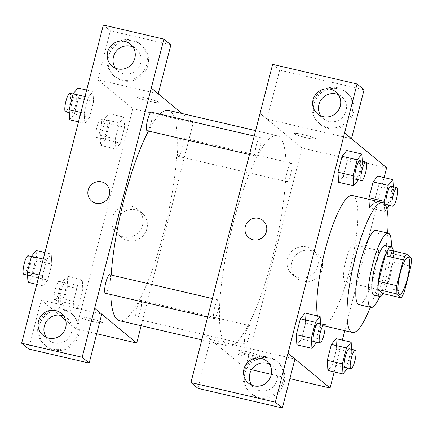 <?xml version="1.0" encoding="UTF-8"?>
<svg xmlns="http://www.w3.org/2000/svg" width="433" height="433" viewBox="0 0 433 433"><rect width="100%" height="100%" fill="white"/><g stroke="black" fill="none" stroke-linecap="round" stroke-linejoin="round"><path stroke-width="0.32" stroke-dasharray="2.17 1.62" d="M344.69 281.639A19.057 4.092 -76.9 0 1 345.653 261.37A19.057 4.092 -76.9 0 1 353.718 244.726A19.057 4.092 -76.9 0 1 353.388 264.211A19.057 4.092 -76.9 0 1 345.09 281.845A19.057 4.092 -76.9 0 1 344.69 281.639M383.01 293.628A24.594 5.283 -76.9 0 0 386.149 287.728L392.763 261.97A24.594 5.283 -76.9 0 0 393.224 253.857L388.304 249.792M383.367 293.709A25.406 5.456 103.1 0 0 393.305 250.956M385.365 245.56A25.406 5.456 -76.9 0 1 384.932 271.545A25.406 5.456 -76.9 0 1 373.863 295.057M392.763 261.97L410.89 266.181M386.149 287.728L404.276 291.939M393.224 253.857L411.35 258.068M379.806 296.437A38.109 8.184 103.1 0 0 391.308 246.94M358.903 304.621A38.109 8.184 103.1 0 0 375.503 269.353A38.109 8.184 103.1 0 0 376.158 230.378M370.35 307.278A66.693 14.321 103.1 0 0 387.605 233.035M352.413 195.516A66.693 14.321 -76.9 0 1 351.266 263.719A66.693 14.321 -76.9 0 1 322.217 325.437A66.693 14.321 -76.9 0 1 320.821 324.728A66.693 14.321 -76.9 0 1 317.373 315.901M334.195 371.915L342.357 340.116M344.776 330.682L384.087 177.595M316.631 342.557L301.525 339.044L296.854 344.825L301.525 339.044L305.606 323.148L305.021 313.027L305.606 323.148L320.712 326.661L320.539 323.7M358.362 180.036L343.255 176.523L338.584 182.298L343.255 176.523L347.336 160.627L346.746 150.505L347.336 160.627L362.443 164.134L362.269 161.179M384.255 203.45L384.72 211.434L369.614 207.927L369.116 199.397L369.614 207.927L374.285 202.146L378.366 186.25L377.776 176.128L378.366 186.25L393.473 189.757L393.299 186.802M347.661 368.18L332.555 364.667L327.884 370.448L332.555 364.667L336.636 348.771L336.051 338.649L336.636 348.771L351.742 352.283L351.569 349.323M307.214 137.975A11.117 1.153 -165.6 0 0 315.938 139.053A11.117 1.153 -165.6 0 0 305.46 135.172A11.117 1.153 -165.6 0 0 294.402 133.526A11.117 1.153 -165.6 0 0 307.214 137.975M364.05 89.783L279.648 70.162L267.08 119.118L260.065 113.327M267.08 119.118L351.482 138.733L344.473 132.947M203.494 333.659L245.468 368.321L302.028 148.037L386.626 167.695M302.028 148.037L259.973 113.305M307.214 137.981A11.117 1.153 14.4 0 1 294.402 133.526A11.117 1.153 14.4 0 1 305.454 135.177A11.117 1.153 14.4 0 1 315.938 139.058A11.117 1.153 14.4 0 1 307.214 137.981M353.328 113.224A20.643 20.048 -50.5 0 0 346.833 92.743A20.643 20.048 -50.5 0 0 318.233 95.899A20.643 20.048 -50.5 0 0 320.544 124.58A20.643 20.048 -50.5 0 0 353.328 113.224M352.159 112.261A20.643 20.048 129.5 0 1 319.381 123.616A20.643 20.048 129.5 0 1 317.064 94.93A20.643 20.048 129.5 0 1 345.669 91.78A20.643 20.048 129.5 0 1 352.159 112.261M320.848 115.887A14.289 13.878 -50.5 0 0 323.424 118.718A14.289 13.878 -50.5 0 0 328.988 121.467A14.289 13.878 -50.5 0 0 344.987 113.852A14.289 13.878 -50.5 0 0 341.621 96.678A14.289 13.878 -50.5 0 0 338.357 94.686M279.648 70.162L272.638 64.376M322.141 269.423A15.929 15.469 -50.5 0 0 317.129 253.619A15.929 15.469 -50.5 0 0 295.057 256.055A15.929 15.469 -50.5 0 0 296.838 278.186A15.929 15.469 -50.5 0 0 322.141 269.423M245.468 368.321L251.524 369.728M271.356 374.339L289.883 378.642M317.795 265.835A15.929 15.469 129.5 0 1 292.497 274.598A15.929 15.469 129.5 0 1 290.711 252.466A15.929 15.469 129.5 0 1 312.783 250.03A15.929 15.469 129.5 0 1 317.795 265.835M246.566 354.887A11.117 1.153 14.4 0 1 259.378 359.341A11.117 1.153 14.4 0 1 248.326 357.69A11.117 1.153 14.4 0 1 237.847 353.81A11.117 1.153 14.4 0 1 246.566 354.887M197.951 388.352L210.519 339.402L294.922 359.022M210.519 339.402L203.51 333.616M247.357 351.802A11.117 1.153 -165.6 0 0 238.637 350.725A11.117 1.153 -165.6 0 0 249.116 354.611A11.117 1.153 -165.6 0 0 260.168 356.256A11.117 1.153 -165.6 0 0 247.357 351.802M284.2 382.463A20.643 20.048 -50.5 0 0 277.705 361.983A20.643 20.048 -50.5 0 0 249.105 365.138A20.643 20.048 -50.5 0 0 251.416 393.819A20.643 20.048 -50.5 0 0 284.2 382.463M283.03 381.5A20.643 20.048 129.5 0 1 250.252 392.855A20.643 20.048 129.5 0 1 247.936 364.169A20.643 20.048 129.5 0 1 276.541 361.019A20.643 20.048 129.5 0 1 283.03 381.5M251.719 385.126A14.289 13.878 -50.5 0 0 254.295 387.957A14.289 13.878 -50.5 0 0 259.86 390.701A14.289 13.878 -50.5 0 0 275.859 383.091A14.289 13.878 -50.5 0 0 272.492 365.917A14.289 13.878 -50.5 0 0 269.229 363.92M248.786 237.636L248.786 237.636A11.117 10.793 -50.5 0 0 264.184 235.942A11.117 10.793 -50.5 0 0 262.939 220.494L262.939 220.494M249.727 325.708A9.526 2.046 -76.9 0 1 249.246 335.84A9.526 2.046 -76.9 0 1 245.213 344.165A9.526 2.046 -76.9 0 1 245.376 334.422A9.526 2.046 -76.9 0 1 249.527 325.605A9.526 2.046 -76.9 0 1 249.727 325.708M260.428 137.564A9.526 2.046 -76.9 0 1 259.946 147.696A9.526 2.046 -76.9 0 1 255.914 156.021A9.526 2.046 -76.9 0 1 255.714 155.918A9.526 2.046 -76.9 0 1 256.195 145.786A9.526 2.046 -76.9 0 1 260.228 137.461A9.526 2.046 -76.9 0 1 260.428 137.564M218.697 300.085A9.526 2.046 -76.9 0 1 218.216 310.217A9.526 2.046 -76.9 0 1 214.183 318.542A9.526 2.046 -76.9 0 1 213.983 318.439A9.526 2.046 -76.9 0 1 214.465 308.307A9.526 2.046 -76.9 0 1 218.497 299.982A9.526 2.046 -76.9 0 1 218.697 300.085M291.458 163.187A9.526 2.046 -76.9 0 1 290.976 173.319A9.526 2.046 -76.9 0 1 286.944 181.644A9.526 2.046 -76.9 0 1 286.743 181.541A9.526 2.046 -76.9 0 1 287.225 171.408A9.526 2.046 -76.9 0 1 291.257 163.084A9.526 2.046 -76.9 0 1 291.458 163.187M279.431 136.79A107.979 23.187 -76.9 0 1 273.975 251.654A107.979 23.187 -76.9 0 1 228.272 345.994A107.979 23.187 -76.9 0 1 226.01 344.836A107.979 23.187 -76.9 0 1 231.466 229.972A107.979 23.187 -76.9 0 1 277.169 135.637A107.979 23.187 -76.9 0 1 279.431 136.79M110.756 294.505A107.979 23.187 -76.9 0 1 111.178 275.036M148.449 131.042A107.979 23.187 -76.9 0 1 159.945 114.15M168.399 110.355A107.979 23.187 -76.9 0 1 166.543 220.781A107.979 23.187 -76.9 0 1 119.508 320.712M140.963 300.426A9.526 2.046 103.1 0 0 140.763 300.323A9.526 2.046 103.1 0 0 136.612 309.14A9.526 2.046 103.1 0 0 136.449 318.888A9.526 2.046 103.1 0 0 140.481 310.564A9.526 2.046 103.1 0 0 140.963 300.426M151.458 112.179A9.526 2.046 -76.9 0 1 151.296 121.922A9.526 2.046 -76.9 0 1 147.144 130.739M109.733 274.701A9.526 2.046 -76.9 0 1 109.565 284.443A9.526 2.046 -76.9 0 1 105.419 293.265M177.979 156.264A9.526 2.046 -76.9 0 1 178.456 146.127A9.526 2.046 -76.9 0 1 182.488 137.802A9.526 2.046 -76.9 0 1 182.325 147.545A9.526 2.046 -76.9 0 1 178.174 156.362A9.526 2.046 -76.9 0 1 177.979 156.264M94.643 308.312L101.739 314.169M141.147 325.74L193.264 122.756L182.104 113.538M91.677 201.123L91.677 201.123A11.117 10.793 -50.5 0 0 96.007 203.261A11.117 10.793 -50.5 0 0 108.45 197.34A11.117 10.793 -50.5 0 0 105.831 183.982A11.117 10.793 -50.5 0 0 105.831 183.976L105.831 183.982M115.4 68.138A14.289 13.878 -50.5 0 0 117.976 70.963A14.289 13.878 -50.5 0 0 123.54 73.713A14.289 13.878 -50.5 0 0 139.54 66.097A14.289 13.878 -50.5 0 0 136.173 48.924A14.289 13.878 -50.5 0 0 132.909 46.932M146.711 64.512A20.643 20.048 129.5 0 1 113.933 75.862A20.643 20.048 129.5 0 1 111.617 47.181A20.643 20.048 129.5 0 1 140.222 44.025A20.643 20.048 129.5 0 1 146.711 64.512M147.88 65.475A20.643 20.048 -50.5 0 0 141.385 44.994A20.643 20.048 -50.5 0 0 112.786 48.144A20.643 20.048 -50.5 0 0 115.097 76.83A20.643 20.048 -50.5 0 0 147.88 65.475M46.271 337.372A14.289 13.878 -50.5 0 0 48.848 340.203A14.289 13.878 -50.5 0 0 54.412 342.952A14.289 13.878 -50.5 0 0 70.411 335.337A14.289 13.878 -50.5 0 0 67.045 318.163A14.289 13.878 -50.5 0 0 63.781 316.171M77.583 333.751A20.643 20.048 129.5 0 1 44.799 345.101A20.643 20.048 129.5 0 1 42.488 316.42A20.643 20.048 129.5 0 1 71.093 313.265A20.643 20.048 129.5 0 1 77.583 333.751M78.752 334.714A20.643 20.048 -50.5 0 0 72.257 314.228A20.643 20.048 -50.5 0 0 43.657 317.384A20.643 20.048 -50.5 0 0 45.968 346.064A20.643 20.048 -50.5 0 0 78.752 334.714M28.659 349.009L41.227 300.053L101.75 314.12M170.878 44.886L110.355 30.819L97.788 79.769L158.213 93.815M110.355 30.819L103.346 25.027M86.654 90.053L92.96 91.52L88.289 97.295L84.208 113.192L84.787 123.329L89.469 117.516M84.987 96.527L88.289 97.295L84.208 113.192L84.798 123.313L89.463 117.538L93.55 101.636L92.965 91.504M69.691 119.8L74.357 114.025L89.463 117.538L93.55 101.636L92.96 91.52L88.289 97.317M108.883 113.63L104.212 119.411L100.131 135.307L100.721 145.423L105.387 139.648L109.473 123.751L108.883 113.63L123.99 117.143L119.319 122.94M104.212 119.411L119.319 122.918L115.238 138.82L115.828 148.936L120.493 143.161L124.58 127.259L123.99 117.143L119.319 122.918L115.238 138.82L115.817 148.952M100.721 145.423L115.828 148.936L120.498 143.139M105.387 139.648L120.493 143.161L124.58 127.259L123.995 117.127M67.153 276.151L62.487 281.932L58.401 297.828L58.991 307.95L63.662 302.169L67.743 286.273L67.153 276.151L82.259 279.664L77.588 285.461M62.487 281.932L77.594 285.439L73.507 301.341L74.097 311.457L78.768 305.682L82.849 289.785L82.259 279.664L77.594 285.439L73.507 301.341L74.092 311.473L78.768 305.66L82.849 289.785L82.265 279.648M36.762 284.367L43.067 285.834L47.738 280.059L51.819 264.157L51.235 254.025L46.564 259.816L42.477 275.718L43.067 285.834L47.738 280.037M44.924 252.574L51.229 254.041L46.558 259.838M43.262 259.053L46.564 259.816L42.477 275.718L43.062 285.85M65.648 320.22L76.278 328.999L132.839 108.71L97.788 79.769M41.227 300.053L59.451 315.1M135.691 209.826A15.929 15.469 -50.5 0 0 117.857 218.313A15.929 15.469 -50.5 0 0 121.608 237.457A15.929 15.469 -50.5 0 0 143.68 235.027A15.929 15.469 -50.5 0 0 141.894 212.89A15.929 15.469 -50.5 0 0 135.691 209.826M132.839 108.71L193.264 122.756M76.278 328.999L96.711 333.746M131.345 206.238A15.929 15.469 129.5 0 1 137.548 209.301A15.929 15.469 129.5 0 1 139.334 231.433A15.929 15.469 129.5 0 1 117.262 233.869A15.929 15.469 129.5 0 1 113.511 214.725A15.929 15.469 129.5 0 1 131.345 206.238M102.269 322.823L102.269 322.818A11.117 1.153 -165.6 0 0 89.458 318.363A11.117 1.153 -165.6 0 0 80.738 317.292A11.117 1.153 -165.6 0 0 87.509 320.144A11.117 1.153 -165.6 0 0 99.503 322.883A11.117 1.153 14.4 0 1 87.504 320.149A11.117 1.153 14.4 0 1 80.738 317.292A11.117 1.153 14.4 0 1 89.458 318.369A11.117 1.153 14.4 0 1 99.871 321.432M150.11 101.463A11.117 1.153 -165.6 0 0 158.83 102.534A11.117 1.153 -165.6 0 0 148.351 98.654A11.117 1.153 -165.6 0 0 137.299 97.008A11.117 1.153 -165.6 0 0 150.11 101.463A11.117 1.153 14.4 0 1 137.293 97.014A11.117 1.153 14.4 0 1 148.351 98.659A11.117 1.153 14.4 0 1 158.83 102.54A11.117 1.153 14.4 0 1 150.105 101.463M60.717 301.227A9.526 2.046 -76.9 0 1 61.199 291.095A9.526 2.046 -76.9 0 1 65.231 282.771A9.526 2.046 -76.9 0 1 65.064 292.513A9.526 2.046 -76.9 0 1 60.918 301.33A9.526 2.046 -76.9 0 1 60.717 301.227M58.401 297.828L73.507 301.341M58.991 307.95L74.097 311.457M63.662 302.169L78.768 305.682M67.743 286.273L82.849 289.785M54.672 299.825A9.526 2.046 -76.9 0 1 55.153 289.688A9.526 2.046 -76.9 0 1 59.186 281.363A9.526 2.046 -76.9 0 1 59.023 291.111A9.526 2.046 -76.9 0 1 54.872 299.928A9.526 2.046 -76.9 0 1 54.672 299.825M102.442 138.706A9.526 2.046 -76.9 0 1 102.924 128.569A9.526 2.046 -76.9 0 1 106.956 120.25A9.526 2.046 -76.9 0 1 106.794 129.992A9.526 2.046 -76.9 0 1 102.643 138.809A9.526 2.046 -76.9 0 1 102.442 138.706M100.131 135.307L115.238 138.82M109.473 123.751L124.58 127.259M96.402 137.304A9.526 2.046 -76.9 0 1 96.884 127.167A9.526 2.046 -76.9 0 1 100.916 118.842A9.526 2.046 -76.9 0 1 100.754 128.585A9.526 2.046 -76.9 0 1 96.602 137.402A9.526 2.046 -76.9 0 1 96.402 137.304M27.961 282.327L32.632 276.546L36.713 260.65L36.123 250.528M29.688 275.604A9.526 2.046 -76.9 0 1 30.169 265.472A9.526 2.046 -76.9 0 1 34.202 257.148A9.526 2.046 -76.9 0 1 34.034 266.89A9.526 2.046 -76.9 0 1 29.888 275.707A9.526 2.046 -76.9 0 1 29.688 275.604M39.181 274.95L42.477 275.718M32.632 276.546L47.738 280.059L51.819 264.157L51.229 254.041M36.713 260.65L51.819 264.157M28.156 255.741A9.526 2.046 -76.9 0 1 27.993 265.483A9.526 2.046 -76.9 0 1 23.842 274.3M74.357 114.025L78.438 98.129L77.853 88.007M71.413 113.083A9.526 2.046 -76.9 0 1 71.894 102.946A9.526 2.046 -76.9 0 1 75.927 94.627A9.526 2.046 -76.9 0 1 75.764 104.369A9.526 2.046 -76.9 0 1 71.613 113.186A9.526 2.046 -76.9 0 1 71.413 113.083M80.906 112.428L84.208 113.192M78.487 121.846L84.798 123.313M78.438 98.129L93.55 101.636M69.886 93.219A9.526 2.046 -76.9 0 1 69.724 102.962A9.526 2.046 -76.9 0 1 65.572 111.779M347.71 367.99L351.742 352.283M349.231 348.781A9.526 2.046 -76.9 0 1 349.068 358.524A9.526 2.046 -76.9 0 1 344.917 367.341M332.555 364.667L336.636 348.771M384.72 211.434L386.842 208.809M389.44 205.469L393.473 189.757M390.961 186.255A9.526 2.046 -76.9 0 1 390.793 196.003A9.526 2.046 -76.9 0 1 386.647 204.82M369.614 207.927L374.285 202.146L389.391 205.659M374.285 202.146L378.366 186.25M316.68 342.368L320.712 326.661M318.201 323.159A9.526 2.046 -76.9 0 1 318.038 332.901A9.526 2.046 -76.9 0 1 313.887 341.718M301.525 339.044L305.606 323.148M358.41 179.847L362.443 164.134M359.931 160.632A9.526 2.046 -76.9 0 1 359.763 170.38A9.526 2.046 -76.9 0 1 355.617 179.197M343.255 176.523L347.336 160.627M408.097 257.364L353.718 244.726M399.47 294.483L345.09 281.845M322.217 325.437L324.956 326.076M346.833 92.743L345.669 91.78M320.544 124.58L319.381 123.616M317.584 113.895L323.424 118.718M335.781 91.856L341.621 96.678M317.129 253.619L312.783 250.03M296.838 278.186L292.497 274.598M259.378 359.341L260.168 356.256M237.847 353.81L238.637 350.725M277.705 361.983L276.541 361.019M251.416 393.819L250.252 392.855M248.45 383.135L254.295 387.957M266.652 361.09L272.492 365.917M201.902 339.862L228.272 345.994M255.53 130.604L277.169 135.637M249.527 325.605L140.763 300.323M245.213 344.165L136.449 318.888M249.392 154.505L255.914 156.021M254.133 136.043L260.228 137.461M207.661 317.026L214.183 318.542M212.403 298.564L218.497 299.982M178.174 156.362L286.944 181.644M182.488 137.802L291.257 163.084M112.136 66.141L117.976 70.963M130.333 44.101L136.173 48.924M141.385 44.994L140.222 44.025M115.097 76.83L113.933 75.862M43.002 335.38L48.848 340.203M61.205 313.34L67.045 318.163M72.257 314.228L71.093 313.265M45.968 346.064L44.799 345.101M141.894 212.89L137.548 209.301M121.608 237.457L117.262 233.869M54.872 299.928L60.918 301.33M59.186 281.363L65.231 282.771M96.602 137.402L102.643 138.809M100.916 118.842L106.956 120.25M27.544 275.161L29.888 275.707M31.403 256.498L34.202 257.148M69.275 112.64L71.613 113.186M73.134 93.977L75.927 94.627"/><path stroke-width="0.65" d="M399.069 294.283A19.057 4.092 -76.9 0 1 400.032 274.013A19.057 4.092 -76.9 0 1 408.097 257.364A19.057 4.092 -76.9 0 1 407.772 276.849A19.057 4.092 -76.9 0 1 399.47 294.483A19.057 4.092 -76.9 0 1 399.069 294.283M404.276 291.939L410.89 266.181A24.594 5.283 -76.9 0 0 411.35 258.068L406.43 254.009A24.594 5.283 -76.9 0 0 403.296 259.908L396.682 285.666A24.594 5.283 -76.9 0 0 396.222 293.78L401.137 297.844A24.594 5.283 -76.9 0 0 404.276 291.939M403.296 259.908L385.164 255.697L378.556 281.455L396.682 285.666M396.222 293.78L378.09 289.569L383.01 293.628L401.137 297.844M378.09 289.569A24.594 5.283 -76.9 0 1 378.556 281.455M385.164 255.697A24.594 5.283 -76.9 0 1 388.304 249.792L406.43 254.009M393.305 250.956A25.406 5.456 103.1 0 0 391.41 246.962A25.406 5.456 103.1 0 0 380.986 267.854A25.406 5.456 103.1 0 0 379.903 296.459A25.406 5.456 103.1 0 0 383.367 293.709M379.903 296.459L373.863 295.057A25.406 5.456 -76.9 0 1 373.333 294.781A25.406 5.456 -76.9 0 1 374.94 266.447A25.406 5.456 -76.9 0 1 385.365 245.56L391.41 246.962M391.308 246.94A38.109 8.184 103.1 0 0 388.244 233.187A38.109 8.184 103.1 0 0 372.607 264.52A38.109 8.184 103.1 0 0 370.989 307.43A38.109 8.184 103.1 0 0 379.806 296.437M388.244 233.187L376.158 230.378A38.109 8.184 103.1 0 0 360.521 261.711A38.109 8.184 103.1 0 0 358.903 304.621L370.989 307.43M387.605 233.035A66.693 14.321 103.1 0 0 382.631 202.536A66.693 14.321 103.1 0 0 355.26 257.37A66.693 14.321 103.1 0 0 352.43 332.463A66.693 14.321 103.1 0 0 370.35 307.278M317.373 315.901A66.693 14.321 -76.9 0 1 325.048 250.344A66.693 14.321 -76.9 0 1 352.413 195.516L382.631 202.536M384.087 177.595L386.626 167.695L344.565 132.969L288.01 353.252L330.065 387.984L334.195 371.915M342.357 340.116L344.776 330.682M320.539 323.7L320.128 316.539L305.021 313.027L300.35 318.807L296.269 334.704L296.854 344.825L311.96 348.332L316.68 342.368M362.269 161.179L361.853 154.018L346.746 150.505L342.081 156.286L337.994 172.182L338.584 182.298L353.691 185.811L358.41 179.847M393.299 186.802L392.883 179.641L377.776 176.128L373.111 181.909L369.024 197.805L369.116 199.397L369.024 197.805L384.131 201.318L384.255 203.45M351.569 349.323L351.158 342.162L336.051 338.649L331.38 344.43L327.299 360.326L327.884 370.448L342.99 373.955L347.71 367.99M351.493 138.684L364.05 89.783L357.041 83.991L344.565 132.969M288.01 353.252L294.922 359.022L282.354 407.973L197.951 388.352L190.937 382.566L203.413 333.594L272.638 64.376L357.041 83.991M338.357 94.686A14.289 13.878 -50.5 0 0 336.057 93.929A14.289 13.878 -50.5 0 0 321.07 99.85A14.289 13.878 -50.5 0 0 320.848 115.887M323.148 116.639A14.289 13.878 -50.5 0 0 339.147 109.029A14.289 13.878 -50.5 0 0 335.781 91.856A14.289 13.878 -50.5 0 0 315.982 94.037A14.289 13.878 -50.5 0 0 317.584 113.895A14.289 13.878 -50.5 0 0 323.148 116.639M251.524 369.728L271.356 374.339M289.883 378.642L330.065 387.984M269.229 363.92A14.289 13.878 -50.5 0 0 266.928 363.168A14.289 13.878 -50.5 0 0 251.941 369.089A14.289 13.878 -50.5 0 0 251.719 385.126M254.019 385.879A14.289 13.878 -50.5 0 0 270.013 378.269A14.289 13.878 -50.5 0 0 266.652 361.09A14.289 13.878 -50.5 0 0 246.848 363.276A14.289 13.878 -50.5 0 0 248.45 383.135A14.289 13.878 -50.5 0 0 254.019 385.879M282.354 407.973L275.339 402.181L190.937 382.566M287.913 353.231L275.339 402.181M262.939 220.494A11.117 10.793 -50.5 0 0 245.289 226.611A11.117 10.793 129.5 0 1 262.939 220.494A11.117 10.793 129.5 0 1 264.184 235.942A11.117 10.793 129.5 0 1 248.786 237.636A11.117 10.793 129.5 0 1 245.289 226.611A11.117 10.793 -50.5 0 0 248.786 237.636M201.902 339.862L119.508 320.712A107.979 23.187 -76.9 0 1 117.246 319.559A107.979 23.187 -76.9 0 1 110.756 294.505M111.178 275.036A107.979 23.187 -76.9 0 1 148.449 131.042M159.945 114.15A107.979 23.187 -76.9 0 1 168.399 110.355L255.53 130.604M249.392 154.505L147.144 130.739A9.526 2.046 -76.9 0 1 146.944 130.642A9.526 2.046 -76.9 0 1 147.426 120.504A9.526 2.046 -76.9 0 1 151.458 112.179L254.133 136.043M207.661 317.026L105.419 293.265A9.526 2.046 -76.9 0 1 105.219 293.163A9.526 2.046 -76.9 0 1 105.701 283.025A9.526 2.046 -76.9 0 1 109.733 274.701L212.403 298.564M94.643 308.312L163.869 39.094L103.346 25.027L21.65 343.217L82.173 357.285L94.643 308.312M101.739 314.169L136.704 343.039L141.147 325.74M182.104 113.538L151.204 88.023M96.007 203.261A11.117 10.793 129.5 0 1 91.677 201.123A11.117 10.793 129.5 0 1 90.432 185.676A11.117 10.793 129.5 0 1 105.831 183.976A11.117 10.793 129.5 0 1 108.45 197.334A11.117 10.793 129.5 0 1 96.007 203.261M117.7 68.89A14.289 13.878 129.5 0 1 112.136 66.141A14.289 13.878 129.5 0 1 110.534 46.282A14.289 13.878 129.5 0 1 130.333 44.101A14.289 13.878 129.5 0 1 133.7 61.275A14.289 13.878 129.5 0 1 117.7 68.89M48.572 338.13A14.289 13.878 129.5 0 1 43.002 335.38A14.289 13.878 129.5 0 1 41.4 315.522A14.289 13.878 129.5 0 1 61.205 313.34A14.289 13.878 129.5 0 1 64.566 330.514A14.289 13.878 129.5 0 1 48.572 338.13M105.831 183.976A11.117 10.793 -50.5 0 0 90.432 185.676A11.117 10.793 -50.5 0 0 91.677 201.123M132.909 46.932A14.289 13.878 -50.5 0 0 130.609 46.179A14.289 13.878 -50.5 0 0 115.622 52.101A14.289 13.878 -50.5 0 0 115.4 68.138M63.781 316.171A14.289 13.878 -50.5 0 0 47.246 320.344A14.289 13.878 -50.5 0 0 46.271 337.372M94.74 308.334L101.75 314.12L89.182 363.076L28.659 349.009L21.65 343.217M89.182 363.076L82.173 357.285M158.213 93.815L170.878 44.886L163.869 39.094M158.31 93.837L151.301 88.045M59.451 315.1L65.648 320.22M96.711 333.746L136.704 343.039M99.871 321.432A11.117 1.153 14.4 0 1 102.269 322.823A11.117 1.153 14.4 0 1 99.503 322.888A11.117 1.153 -165.6 0 0 102.269 322.818M44.924 252.574L36.123 250.528L31.452 256.309L27.371 272.205L27.961 282.327L36.762 284.367M31.452 256.309L43.262 259.053M27.371 272.205L39.181 274.95M27.544 275.161L23.842 274.3A9.526 2.046 -76.9 0 1 23.642 274.203A9.526 2.046 -76.9 0 1 24.124 264.065A9.526 2.046 -76.9 0 1 28.156 255.741L31.403 256.498M86.654 90.053L77.853 88.007L73.182 93.782L69.101 109.684L69.691 119.8L78.487 121.846M73.182 93.782L84.987 96.527M69.101 109.684L80.906 112.428M69.275 112.64L65.572 111.779A9.526 2.046 -76.9 0 1 65.372 111.676A9.526 2.046 -76.9 0 1 65.854 101.544A9.526 2.046 -76.9 0 1 69.886 93.219L73.134 93.977M351.158 342.162L346.487 347.943L342.406 363.839L342.99 373.955M350.957 368.743L344.917 367.341A9.526 2.046 -76.9 0 1 344.717 367.238A9.526 2.046 -76.9 0 1 345.198 357.106A9.526 2.046 -76.9 0 1 349.231 348.781L355.271 350.183A9.526 2.046 -76.9 0 1 355.109 359.926A9.526 2.046 -76.9 0 1 350.957 368.743A9.526 2.046 -76.9 0 1 350.757 368.645A9.526 2.046 -76.9 0 1 351.239 358.508A9.526 2.046 -76.9 0 1 355.271 350.183M336.051 338.649L331.38 344.43L346.487 347.943M331.38 344.43L327.299 360.326L342.406 363.839M327.299 360.326L327.884 370.448M392.883 179.641L388.217 185.416L384.131 201.318M386.842 208.809L389.44 205.469M392.688 206.222L386.647 204.82A9.526 2.046 -76.9 0 1 386.447 204.717A9.526 2.046 -76.9 0 1 386.929 194.579A9.526 2.046 -76.9 0 1 390.961 186.255L397.001 187.662A9.526 2.046 -76.9 0 1 396.839 197.405A9.526 2.046 -76.9 0 1 392.688 206.222A9.526 2.046 -76.9 0 1 392.487 206.119A9.526 2.046 -76.9 0 1 392.969 195.987A9.526 2.046 -76.9 0 1 397.001 187.662M377.776 176.128L373.111 181.909L388.217 185.416M373.111 181.909L369.024 197.805M320.128 316.539L315.457 322.314L311.376 338.216L311.96 348.332M319.927 343.12L313.887 341.718A9.526 2.046 -76.9 0 1 313.687 341.615A9.526 2.046 -76.9 0 1 314.169 331.478A9.526 2.046 -76.9 0 1 318.201 323.159L324.241 324.561A9.526 2.046 -76.9 0 1 324.079 334.303A9.526 2.046 -76.9 0 1 319.927 343.12A9.526 2.046 -76.9 0 1 319.727 343.017A9.526 2.046 -76.9 0 1 320.209 332.885A9.526 2.046 -76.9 0 1 324.241 324.561M305.021 313.027L300.35 318.807L315.457 322.314M300.35 318.807L296.269 334.704L311.376 338.216M296.269 334.704L296.854 344.825M361.853 154.018L357.187 159.793L353.101 175.695L353.691 185.811M361.658 180.599L355.617 179.197A9.526 2.046 -76.9 0 1 355.417 179.094A9.526 2.046 -76.9 0 1 355.899 168.957A9.526 2.046 -76.9 0 1 359.931 160.632L365.972 162.039A9.526 2.046 -76.9 0 1 365.809 171.782A9.526 2.046 -76.9 0 1 361.658 180.599A9.526 2.046 -76.9 0 1 361.458 180.496A9.526 2.046 -76.9 0 1 361.939 170.364A9.526 2.046 -76.9 0 1 365.972 162.039M346.746 150.505L342.081 156.286L357.187 159.793M342.081 156.286L337.994 172.182L353.101 175.695M337.994 172.182L338.584 182.298M324.956 326.076L352.43 332.463"/></g></svg>
